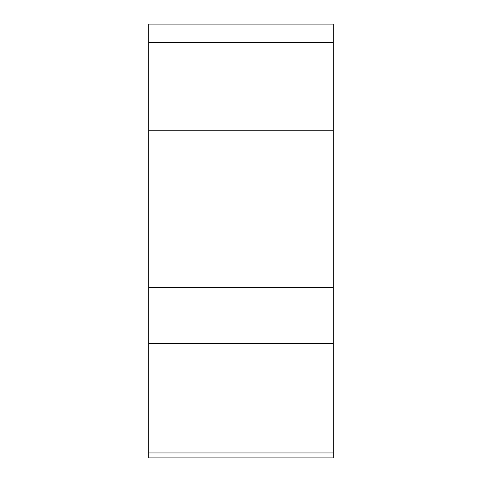 <?xml version="1.0" encoding="UTF-8"?>
<svg xmlns="http://www.w3.org/2000/svg" width="482" height="482" viewBox="0 0 482 482"><rect width="100%" height="100%" fill="white"/><g stroke="black" fill="none" stroke-linecap="round" stroke-linejoin="round"><path stroke-width="0.72" d="M148.703 42.561L333.297 42.561L333.297 24.1L148.703 24.1L148.703 457.9L333.297 457.9L333.297 452.947L148.703 452.947M333.297 42.561L333.297 452.947M333.297 130.242L148.703 130.242M333.297 287.664L148.703 287.664M333.297 343.6L148.703 343.6"/></g></svg>

